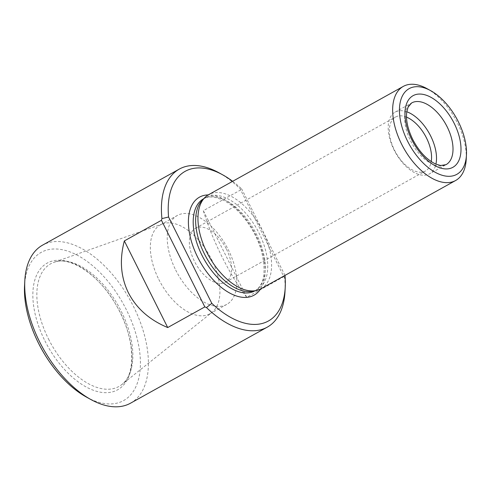 <?xml version="1.0" encoding="UTF-8"?>
<svg xmlns="http://www.w3.org/2000/svg" width="491" height="491" viewBox="0 0 491 491"><rect width="100%" height="100%" fill="white"/><g stroke="black" fill="none" stroke-linecap="round" stroke-linejoin="round"><path stroke-width="0.37" stroke-dasharray="2.46 1.84" d="M175.686 270.025A50.874 28.005 60.9 0 0 226.756 304.402A50.874 28.005 60.9 0 0 228.364 249.864A50.874 28.005 60.9 0 0 177.3 215.481A50.874 28.005 60.9 0 0 175.686 270.025M226.437 249.14A30.853 16.982 -119.1 0 1 225.455 282.221A30.853 16.982 -119.1 0 1 194.485 261.365A30.853 16.982 -119.1 0 1 195.461 228.29A30.853 16.982 -119.1 0 1 226.437 249.14M406.787 111.77A35.327 19.45 60.9 0 0 395.187 112.095A35.327 19.45 60.9 0 0 394.064 149.97A35.327 19.45 60.9 0 0 429.527 173.845A35.327 19.45 60.9 0 0 435.922 164.154M406.499 117.11A30.853 16.982 60.9 0 0 395.476 117.054A30.853 16.982 60.9 0 0 394.5 150.129A30.853 16.982 60.9 0 0 425.47 170.978A30.853 16.982 60.9 0 0 431.233 161.588M218.906 172.752A90.442 49.787 -119.1 0 1 240.062 188.697L283.847 276.666L246.728 297.307C229.88 275.445 212.284 240.308 203.348 210.682L240.467 190.042M285.001 291.599A90.442 49.787 -119.1 0 0 284.608 277.654L283.847 276.666M284.608 277.654L284.97 275.353A85.637 47.142 -119.1 0 1 284.976 275.414M284.97 275.353L241.738 189.01L240.062 188.697M232.642 181.314A85.637 47.142 -119.1 0 1 241.738 189.01M130.508 403.203A90.442 49.787 60.9 0 0 130.06 299.964A90.442 49.787 60.9 0 0 42.594 245.126M44.902 340.822A72.478 39.9 60.9 0 0 129.237 375.284A72.478 39.9 60.9 0 0 73.147 263.274A72.478 39.9 60.9 0 0 44.902 340.822M86.514 397.127A84.79 46.676 60.9 0 0 140.389 361.315A84.79 46.676 60.9 0 0 83.396 258.831A84.79 46.676 60.9 0 0 24.55 285.707M252.429 291.273A52.709 29.018 60.9 0 0 257.315 289.506A52.709 29.018 60.9 0 0 257.051 229.34A52.709 29.018 60.9 0 0 206.079 197.376A52.709 29.018 60.9 0 0 201.997 200.592M260.942 288.782A53.838 29.638 60.9 0 0 260.678 227.327A53.838 29.638 60.9 0 0 208.607 194.681M426.875 88.576A53.838 29.638 -119.1 0 1 457.348 122.781A53.838 29.638 -119.1 0 1 466.223 159.323M158.796 279.422A50.874 28.005 60.9 0 0 209.86 313.798A50.874 28.005 60.9 0 0 212.02 312.344A50.874 28.005 60.9 0 0 209.608 255.725A50.874 28.005 60.9 0 0 162.785 223.81A50.874 28.005 60.9 0 0 160.41 224.878A50.874 28.005 60.9 0 0 158.796 279.422M203.348 210.682L246.728 297.307M260.531 289.003A56.103 30.884 60.9 0 0 253.761 231.169A56.103 30.884 60.9 0 0 208.202 194.909M254.866 290.868A52.709 29.018 60.9 0 0 254.602 230.702A52.709 29.018 60.9 0 0 203.63 198.738C206.551 197.081 210.13 196.566 214.377 197.192L222.22 199.665C230.297 203.434 238.043 210.05 245.439 219.514C252.73 229.088 258.039 239.461 261.359 250.643C266.447 271.707 264.281 285.118 254.866 290.868M48.517 339.017A70.188 38.636 60.9 0 0 121.952 384.447A70.188 38.636 60.9 0 0 118.626 306.329A70.188 38.636 60.9 0 0 54.016 262.292A70.188 38.636 60.9 0 0 48.517 339.017M395.187 112.095L411.679 102.92A35.327 19.45 60.9 0 0 410.562 140.794A35.327 19.45 60.9 0 0 446.024 164.669L429.527 173.845M255.056 290.764L257.315 289.506M203.82 198.634L206.079 197.376M209.86 313.798L226.756 304.402M160.41 224.878L177.3 215.481M162.785 223.81L54.016 262.292C69.01 255.584 99.164 274.34 116.257 305.261C135.283 336.765 136.228 374.921 121.952 384.447L212.02 312.344M225.455 282.221L425.47 170.978M195.461 228.29L395.476 117.054"/><path stroke-width="0.74" d="M435.922 164.154A35.327 19.45 60.9 0 0 406.787 111.77M431.233 161.588A30.853 16.982 60.9 0 0 406.499 117.11M24.814 280.699A90.442 49.787 60.9 0 0 39.728 342.086A90.442 49.787 60.9 0 0 90.909 399.545L86.514 397.127A84.79 46.676 60.9 0 1 38.531 343.258A84.79 46.676 60.9 0 1 24.55 285.707L24.814 280.699A90.442 49.787 60.9 0 1 42.594 245.126L179.307 169.094A90.442 49.787 -119.1 0 0 161.926 218.605L161.453 220.287L124.333 240.928C119.368 259.788 120.718 277.071 128.397 292.771C136.375 308.33 149.479 319.923 167.713 327.552L204.827 306.906L206.472 307.562A90.442 49.787 -119.1 0 0 267.227 327.172A90.442 49.787 -119.1 0 0 285.001 291.599L285.228 287.339A85.637 47.142 -119.1 0 1 211.811 303.352L206.472 307.562M179.307 169.094A90.442 49.787 -119.1 0 1 218.906 172.752L222.644 174.808A85.637 47.142 -119.1 0 1 232.642 181.314M284.976 275.414A85.637 47.142 -119.1 0 1 285.228 287.339M161.926 218.605L168.573 217.01A85.637 47.142 -119.1 0 1 222.644 174.808M168.573 217.01L211.811 303.352M90.909 399.545A90.442 49.787 60.9 0 0 130.508 403.203L267.227 327.172M403.301 86.398L208.607 194.681A53.838 29.638 60.9 0 0 204.44 197.965L201.997 200.592A52.709 29.018 60.9 0 0 204.403 253.89A52.709 29.018 60.9 0 0 252.429 291.273L255.952 290.592A53.838 29.638 60.9 0 0 260.942 288.782L455.642 180.504A53.838 29.638 -119.1 0 1 401.595 144.121A53.838 29.638 -119.1 0 1 403.301 86.398A53.838 29.638 -119.1 0 1 426.875 88.576L430.613 90.632A49.039 26.993 -119.1 0 1 458.367 121.78A49.039 26.993 -119.1 0 1 466.45 155.07A49.039 26.993 -119.1 0 1 432.418 170.61A49.039 26.993 -119.1 0 1 399.453 111.34A49.039 26.993 -119.1 0 1 430.613 90.632M204.44 197.965A53.838 29.638 60.9 0 0 206.901 252.399A53.838 29.638 60.9 0 0 255.952 290.592M466.45 155.07L466.223 159.323A53.838 29.638 -119.1 0 1 455.642 180.504M204.827 306.906L161.453 220.287M124.333 240.928L167.713 327.552M208.202 194.909A56.103 30.884 60.9 0 0 197.726 257.296A56.103 30.884 60.9 0 0 260.531 289.003M203.82 198.634L203.63 198.738A52.709 29.018 60.9 0 0 201.954 255.252A52.709 29.018 60.9 0 0 254.866 290.868L255.056 290.764M411.759 139.622A40.98 22.561 60.9 0 0 459.441 159.109A40.98 22.561 60.9 0 0 427.729 95.776A40.98 22.561 60.9 0 0 411.759 139.622M446.024 164.669A35.327 19.45 60.9 0 0 445.846 124.34A35.327 19.45 60.9 0 0 411.679 102.92L408.131 107.069L406.781 111.813C405.689 119.663 407.659 128.851 412.692 139.383C419.081 151.578 426.814 159.827 435.885 164.141L440.623 165.498L446.024 164.669"/></g></svg>
